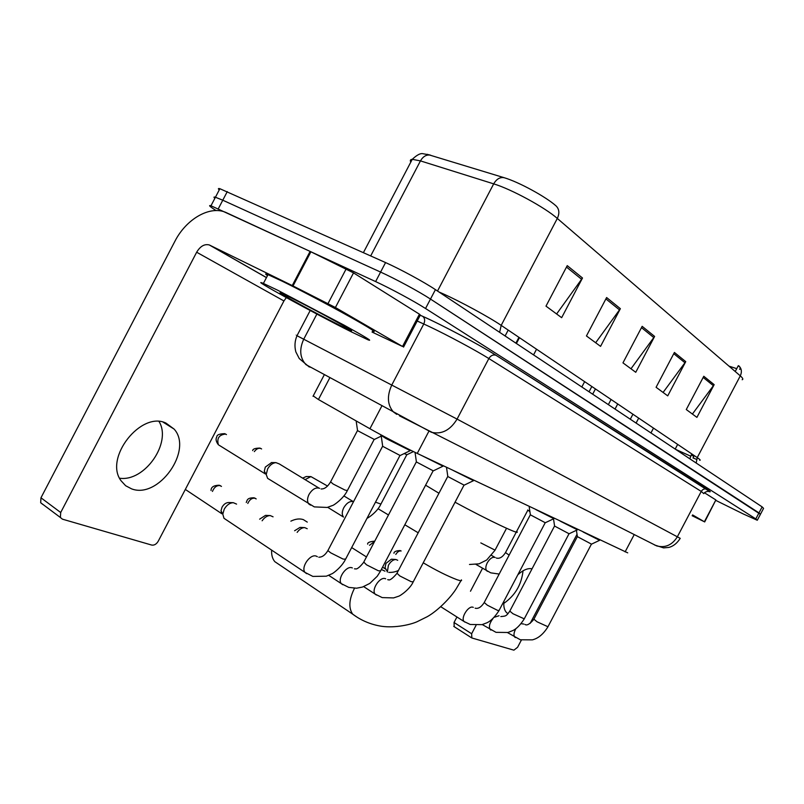 <?xml version="1.0" encoding="UTF-8"?>
<svg xmlns="http://www.w3.org/2000/svg" width="804" height="804" viewBox="0 0 804 804"><rect width="100%" height="100%" fill="white"/><g stroke="black" fill="none" stroke-linecap="round" stroke-linejoin="round"><path stroke-width="1.21" d="M627.723 552.851L417.246 453.426C406.362 448.31 381.488 435.336 369.92 428.733L318.424 399.518L313.218 395.91M216.075 210.568C209.784 206.558 208.085 204.96 210.98 205.764L375.619 281.581C390.061 288.214 414.422 301.359 425.537 308.505L755.81 518.902L757.288 520.258L743.449 514.037L715.992 500.49M219.271 189.895C217.934 188.669 218.135 188.267 219.884 188.709L385.568 262.576C400.111 269.038 424.442 282.254 435.426 289.641L762.142 506.892L758.976 512.902L760.433 514.309L430.482 299.068L758.976 512.902L755.81 518.902M385.568 262.576L380.593 272.074C395.086 278.626 419.427 291.802 430.482 299.068C419.427 291.802 395.086 278.626 380.593 272.074L222.778 200.206L380.593 272.074L375.619 281.581M214.879 198.307C213.522 197.121 213.703 196.759 215.432 197.241L222.778 200.206L215.432 197.241L210.98 205.764M729.007 366.152L736.735 368.644M739.811 368.885C740.876 368.554 740.373 367.478 738.313 365.659L735.228 371.508M567.242 265.642L545.986 306.133L561.654 317.68L582.498 278.003L567.242 265.642M556.619 313.962L582.498 278.003M606.618 297.54L586.438 335.951L600.568 346.363L620.366 308.676L606.618 297.54M595.663 342.745L620.366 308.676M703.791 376.262L686.274 409.537L696.917 417.376L714.153 384.654L703.791 376.262M692.405 414.05L714.153 384.654M674.405 352.453L656.084 387.287L667.732 395.869L685.742 361.639L674.405 352.453M663.089 392.442L685.742 361.639M642.165 326.334L622.959 362.865L635.753 372.292L654.617 336.424L642.165 326.334M630.979 368.775L654.617 336.424M427.145 154.288L504.188 177.714C518.66 181.945 546.027 196.849 556.137 205.985C559.282 209.181 559.674 213.331 557.313 218.437C544.971 207.472 511.254 189.131 493.686 183.865L420.452 160.89L412.261 159.323C410.362 159.483 409.869 160.408 410.804 162.096M740.936 368.895L739.6 369.297M762.142 506.892L763.569 508.359L760.554 514.068M523.022 570.82C521.555 584.619 515.143 595.483 503.776 603.412M692.576 514.912L704.374 521.756L715.872 499.937L704.686 521.947M704.425 492.762L715.872 499.937M454.21 626.688L454.039 622.497L471.636 633.743L476.038 625.361M482.511 568.327L470.471 591.231M456.943 616.99L454.039 622.497M471.636 633.743L471.827 637.964L513.897 650.175L517.585 647.29L521.384 640.064M532.047 568.82C527.937 567.946 523.213 569.905 517.866 574.719M503.937 601.211C503.394 606.517 504.309 610.357 506.691 612.728L508.007 613.703M530.168 623.361L577.031 534.298M692.144 515.736L704.374 521.756M307.269 522.108L303.379 519.635C299.701 518.379 295.53 518.892 290.867 521.153M271.611 550.177C271.38 555.011 272.445 558.84 274.817 561.664L279.38 564.74M455.054 502.209C487.877 520.118 523.082 536.67 516.51 531.293M425.597 485.194L438.954 493.244M577.383 536.64L591.513 544.147L599.523 540.358M583.101 531.987L599.593 540.328M554.589 526.067L569.101 533.766L577.332 529.866M560.247 521.163L577.413 529.826M530.379 514.831L545.293 522.741L553.765 518.721M535.966 509.666L553.856 518.68M387.337 572.036L388.412 565.272C390.633 561.483 393.146 559.564 395.96 559.514L397.709 560.298M386.041 569.393L385.046 567.704L385.96 563.363L391.407 559.212L395.96 559.514M447.828 476.541L464.159 485.164L473.425 480.712M453.064 470.39L473.556 480.651M297.148 532.369C299.48 529.213 302.002 527.625 304.736 527.625L307.218 528.731M294.616 530.74L300.043 527.394L304.736 527.625M416.412 461.968L433.286 470.863L442.853 466.25M421.477 455.436L443.014 466.179M262.124 520.781C264.526 517.364 267.229 515.625 270.234 515.575L273.069 516.821M259.632 519.163L265.511 515.374L270.234 515.575M382.694 446.32L400.161 455.516L410.06 450.732M380.945 435.276L385.99 438.502L410.241 450.652M226.246 519.796L223.984 518.289L222.808 514.178L224.205 509.223C226.648 505.053 229.683 502.872 233.321 502.691L236.577 504.108M185.322 489.435L221.864 513.766L221.01 510.781L222.015 507.223C223.763 504.219 225.954 502.651 228.587 502.52L233.321 502.691M527.776 510.309L516.64 531.404M527.726 509.967L529.916 511.686M404.191 453.567L406.955 454.712L413.437 451.587M305.068 479.626L310.917 476.601L327.55 486.048M302.626 478.139L306.264 476.521L310.917 476.601M357.549 430.642L374.332 439.456L381.257 436.12M269.571 479.566L267.611 478.34L266.235 474.521L267.652 468.883C269.873 465.034 272.636 462.943 275.943 462.622L279.33 463.948L318.876 488.028M219.814 445.657L265.3 473.908L264.305 471.134L265.32 467.074L271.591 462.571M159.071 421.577C172.026 442.602 144.78 482.008 119.605 478.219M131.575 488.852C158.589 499.395 193.352 450.15 174.126 429.095L165.956 423.085C141.032 410.804 103.796 458.049 121.032 480.732L125.635 485.716L131.575 488.852M335.409 307.5L292.244 285.561L310.113 251.401L353.529 272.888L335.409 307.5L402.523 346.474L419.437 314.193L420.341 315.027L403.538 347.087M353.529 272.888L419.437 314.193M310.113 251.401L225.934 212.467C209.934 205.231 186.146 219.03 174.87 241.351L40.964 497.797L60.702 512.51L196.658 252.225C200.296 246.185 204.507 243.763 209.281 244.949L292.244 285.561M42.763 504.409L40.672 502.731L40.964 497.797M60.702 512.51L60.38 517.495L62.451 519.173L151.725 545.072C154.247 545.464 156.408 544.197 158.207 541.273L283.933 300.957L286.304 297.611M372.051 332.052L402.523 346.474M277.752 290.264L344.243 325.228C365.518 337.007 373.438 341.861 367.991 339.801L351.258 331.821C314.806 313.701 246.526 276.234 263.39 283.44L277.752 290.264M267.491 275.611C264.888 273.822 265.059 273.491 268.003 274.636L282.435 281.31C299.832 289.822 328.514 304.917 348.926 316.284C370.141 328.183 377.981 333.188 372.453 331.298M339.208 325.017C315.982 313.47 272.455 289.631 281.139 293.138L291.319 297.942C316.675 310.495 362.745 335.921 349.227 329.821L339.208 325.017M634.225 534.59L625.11 551.886M329.901 377.599L318.424 399.518M381.96 405.759L369.92 428.733M428.974 431.085L417.246 453.426M296.957 335.811C295.53 335.017 295.54 334.987 296.998 335.72L457.074 419.095L680.224 538.348C677.159 543.192 673.4 546.217 668.918 547.413L663.581 547.886L654.627 545.022M420.231 315.228L422.633 316.304C441.577 324.635 480.671 345.429 496.038 355.308L706.927 489.204C704.595 488.43 702.706 489.164 701.249 491.425L677.37 536.76C672.174 545.072 665.28 548.117 656.677 545.916L399.417 415.799M316.887 314.073L303.741 339.177C299.118 349.378 299.852 357.87 305.952 364.634L431.436 432.301C441.708 434.632 450.25 430.23 457.074 419.095L488.852 358.544C476.481 350.735 447.285 335.037 429.286 326.555L423.768 323.992L391.88 384.825C386.814 395.859 387.337 404.904 393.427 411.96L396.754 414.361M707.038 489.254C710.857 491.706 711.259 492.39 708.234 491.314M703.781 493.646L701.249 491.425L488.852 358.544C490.752 355.509 493.103 354.413 495.907 355.257C480.671 345.439 441.557 324.635 422.824 316.424C424.884 318.233 425.195 320.756 423.768 323.992L417.196 321.017M425.537 308.505L435.426 289.641M218.296 208.799L227.271 191.603M422.633 316.304L420.221 315.258M496.038 355.308L709.691 491.535C709.942 490.993 705.43 491.184 703.972 493.324M310.193 310.515L296.998 335.72C294.777 340.916 294.395 346.293 295.832 351.861L299.259 358.544L309.249 366.976M310.434 367.257L308.726 366.142M691.812 453.948L691.36 454.803C693.591 456.31 694.274 457.044 693.41 456.994M690.706 456.19L675.651 449.386M499.636 332.333L501.193 325.369L697.239 457.607C699.972 459.466 700.807 460.36 699.741 460.3M438.883 291.942L442.833 293.681C460.652 301.651 489.244 317.188 501.193 325.369L557.313 218.437L740.293 375.86C742.082 371.94 741.63 368.624 738.916 365.91M430.622 155.192C426.532 154.418 423.135 156.318 420.452 160.89L370.694 255.913M504.188 177.714C500.038 176.95 496.54 179.001 493.686 183.865L437.517 291.028M742.172 379.729C743.469 379.367 742.836 378.081 740.293 375.86L697.239 457.607L696.184 463.034M696.515 459.355L692.958 457.928M677.661 444.401L675.199 449.084M689.842 458.813L691.36 454.803M641.481 327.63L653.863 337.63M673.762 353.69L685.018 362.785M703.168 377.438L713.46 385.749M605.904 298.907L619.582 309.942M566.488 267.079L581.664 279.34M461.395 579.855C462.139 581.021 460.672 580.97 456.973 579.694C447.285 575.996 436.039 570.358 423.236 562.8M381.357 569.473L384.965 571.172M356.825 617.01L352.675 614.135C348.403 607.935 349.006 599.312 354.494 588.247M393.95 553.263C394 551.655 396.06 550.75 400.151 550.579L400.965 550.891M521.103 623.683L523.826 624.065M533.906 619.191L537.082 621.804L547.956 626.748L591.422 544.157M515.394 637.572L514.771 637.13C513.444 635.291 513.816 632.477 515.856 628.688M395.799 554.418C397.498 551.765 399.276 550.619 401.126 550.991M367.689 544.177C367.287 542.69 369.448 541.695 374.182 541.192L374.644 541.343M509.806 611.1L512.952 613.733L524.258 618.849L569.001 533.786M490.902 630.075L490.199 629.572C488.591 626.758 489.525 623.07 493.003 618.517M494.239 617.281L499.023 615.753M369.498 545.303L374.574 541.494M484.219 602.508L487.304 605.171L497.555 610.357L499.083 610.447L545.192 522.761M464.913 622.115L464.109 621.542C460.401 618.125 468.43 605.281 473.033 607.261L473.295 607.362M246.265 502.49C247.28 500.379 246.748 497.746 254.104 497.807L256.185 498.922M396.975 573.212L399.829 575.945L411.246 581.704L413.266 581.774L463.988 485.194M376.372 595.02L375.166 594.116C371.026 589.834 379.9 576.367 385.337 578.659L385.659 578.779M247.783 503.465C249.632 499.505 252.084 497.766 255.139 498.259M211.05 490.52C210.97 487.123 213.713 485.355 219.251 485.214L221.462 486.42M363.77 562.066L366.513 564.81L378.393 570.79L380.624 570.87L433.095 470.893M342.715 584.719L341.328 583.654C337.057 579.011 346.253 565.373 352.011 567.795L352.353 567.925M212.437 491.435C214.236 487.093 216.859 485.164 220.306 485.666M306.625 573.674L305.007 572.398C300.616 567.363 310.163 553.584 316.263 556.127L317.359 556.69M328.143 550.107L327.881 550.599L330.756 552.861L343.117 559.081L345.599 559.152L399.94 455.546M487.606 571.373L486.792 570.88C485.365 569.152 485.515 566.468 487.264 562.83C489.897 558.468 492.53 556.68 495.153 557.463M505.495 552.589L509.133 555.132M480.812 542.901L495.043 550.147L506.54 528.278M252.697 450.602C252.788 448.974 255.21 448.14 259.983 448.099L261.601 448.944M327.71 507.314L343.509 517.072C341.78 514.821 341.861 511.706 343.76 507.736C346.745 502.822 350.011 500.802 353.539 501.666M375.488 502.158L380.905 504.088L406.794 454.732M254.345 451.617C256.386 448.863 258.546 447.818 260.818 448.471M225.582 434.039C219.06 434.763 216.658 438.341 218.386 444.773C216.005 441.617 215.472 439.004 216.799 436.924C216.708 434.904 219.351 433.818 224.738 433.668L226.457 434.582M219.04 445.175L219.552 445.567M310.585 505.163L308.826 504.018C307.038 501.636 307.108 498.43 309.037 494.4C312.284 489.154 315.821 487.123 319.63 488.319M330.595 481.857L333.188 484.038L345.016 490.078L347.368 490.551L374.141 439.486M196.658 252.225L283.933 300.957M209.703 245.13L266.466 277.561M310.907 251.773L293.028 285.953M328.032 303.54L346.172 268.878M324.374 374.604L313.017 396.292M757.398 520.047L760.433 514.309M429.798 154.951L423.286 153.785C420.733 152.961 417.055 154.8 412.261 159.323L363.408 252.637M219.884 188.709L215.432 197.241M471.335 637.672L453.778 626.416M460.963 580.699L456.19 588.779C450.491 597.885 437.738 610.789 427.296 616.668L417.075 621.733C408.804 625.361 392.02 628.467 379.247 625.874C369.418 623.974 360.554 620.065 352.675 614.135L274.817 561.664M515.897 343.147L518.942 337.338M398.422 570.458C395.588 571.835 392.643 572.468 389.578 572.388L388.754 572.398M507.525 632.597L520.339 639.773L532.399 639.863C535.142 639.11 541.394 637.281 547.856 626.959M650.949 432.954L653.501 428.1M524.982 624.437C526.831 625.844 529.766 624.165 533.796 619.392L577.312 536.69M577.403 536.76L576.418 530.298M636.085 423.075L638.688 418.11M482.269 624.577L496.028 632.346L507.947 632.487L512.851 630.557C516.53 628.849 520.288 625.02 524.138 619.07M630.296 419.226L632.929 414.221M500.802 616.557C506.289 616.085 506.148 616.095 509.686 611.331L554.499 526.117M554.609 526.198L553.504 518.841M615.03 409.075L617.713 403.96M440.803 606.739L464.109 621.542L470.209 624.467L481.978 624.658L486.862 622.819C490.792 621.08 494.822 617.04 498.952 610.698M608.367 404.633L611.07 399.487M351.67 547.564L366.463 556.941M382.583 567.142L385.719 569.131M475.134 608.186C478.179 609 481.164 607.191 484.088 602.769L530.278 514.892M530.399 514.982L529.233 507.103M592.669 394.201L595.442 388.935M385.046 567.704L387.146 571.302M256.104 498.872L254.968 498.148M363.699 586.629L375.166 594.116L382.222 597.603L393.558 597.915L398.332 596.337C400.442 595.895 410.05 588.93 413.075 582.156M533.565 354.896L536.549 349.217M387.699 579.694L388.211 579.684C389.578 580.719 392.432 578.689 396.774 573.594L447.677 476.621M447.858 476.752L446.491 467.285M516.409 343.499L519.464 337.69M221.361 486.36L220.125 485.566M328.725 575.332L341.328 583.654L348.765 587.382L356.554 588.206L362.493 587.051L369.8 583.413L377.247 576.247L380.403 571.292M505.103 335.971L508.198 330.082M354.463 568.86L355.247 568.81C356.765 569.594 359.529 567.493 363.549 562.499L416.241 462.069M416.442 462.21L415.045 452.371M223.984 518.289L305.007 572.398L312.867 576.418L326.334 576.187L331.841 573.815C332.796 573.714 341.579 567.182 345.348 559.634M318.816 557.242L319.6 557.172C322.615 556.941 325.379 554.75 327.881 550.599L382.503 446.441M382.734 446.592L381.196 435.728M380.835 435.487L381.136 434.914M221.01 510.781L222.808 514.178M476.099 564.488L490.731 572.84L499.173 574.056M494.792 557.303L491.566 555.413M496.299 558.006C499.455 558.991 502.5 557.232 505.425 552.73L516.269 532.117M589.041 391.789L591.824 386.493M469.486 564.478L479.053 563.835L486.691 560.006L494.962 550.308M378.041 508.711L388.483 514.972M404.824 524.771L418.191 532.791M581.825 386.985L584.629 381.649M367.076 518.208C367.418 518.58 377.377 511.967 380.774 504.339M353.147 501.525L343.951 495.967M267.611 478.34L314.324 506.902L327.188 507.445L332.575 505.485C333.328 505.656 343.64 498.54 347.217 490.832M271.29 462.571L275.943 462.622M321.087 488.993L321.761 488.943C324.746 488.902 327.64 486.641 330.444 482.149L357.388 430.743M357.589 430.884L356.152 420.924M264.305 471.134L266.235 474.521M163.142 422.19L174.126 429.095M209.281 244.949L266.446 277.601M60.38 517.495L40.672 502.731M348.966 328.886L349.227 329.821M263.39 283.44L268.003 274.636"/></g></svg>
